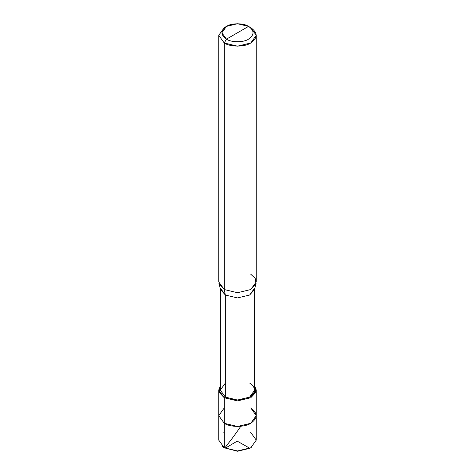 <?xml version="1.0" encoding="UTF-8"?>
<svg xmlns="http://www.w3.org/2000/svg" width="475" height="475" viewBox="0 0 475 475"><rect width="100%" height="100%" fill="white"/><g stroke="black" fill="none" stroke-linecap="round" stroke-linejoin="round"><path stroke-width="0.71" d="M237.369 441.222L249.868 448.293L237.5 451.25L224.236 447.777L224.236 423.278L218.743 415.619L224.236 407.966L218.743 415.619L224.236 423.278L237.5 426.449L250.764 423.278L256.257 415.619L250.764 407.966C257.919 413.066 257.919 418.172 250.764 423.278C244.791 427.405 230.209 427.405 224.236 423.278L224.236 447.777L237.5 450.953L250.764 447.777L256.257 440.123L250.764 432.464M250.764 407.966C257.919 413.066 257.919 418.172 250.764 423.278C244.791 427.405 230.209 427.405 224.236 423.278L224.236 397.753L224.236 423.278L218.743 415.619L224.236 423.278L237.5 426.449L250.764 423.278L256.257 415.619L256.257 440.123L250.764 447.777L237.5 450.953L224.236 447.777L237.5 451.25L250.307 448.032M222.454 446.589L224.236 447.777L218.743 440.123L218.743 390.1L224.236 397.753L237.5 400.924L250.764 397.753L256.257 390.1L254.695 385.771L255.865 392.303L250.764 397.753L237.5 400.924L224.236 397.753L225.346 397.118C230.814 400.9 244.186 400.9 249.654 397.118C256.215 392.439 256.215 387.76 249.654 383.076M226.45 39.152C220.489 34.901 220.489 30.649 226.45 26.392C231.42 22.948 243.58 22.948 248.55 26.392L226.45 39.152C231.42 42.596 243.58 42.596 248.55 39.152C254.511 34.901 254.511 30.649 248.55 26.392L250.764 27.669C257.919 32.775 257.919 37.875 250.764 42.982C244.791 47.114 230.209 47.114 224.236 42.982L237.5 46.152L250.764 42.982L256.257 35.328L250.764 27.669L248.55 26.392C254.511 30.649 254.511 34.901 248.55 39.152C243.58 42.596 231.42 42.596 226.45 39.152L248.55 26.392L237.5 23.75L226.45 26.392L221.873 32.775L226.45 39.152L224.236 42.982L226.45 39.152M254.695 288.741L254.695 390.1L249.654 397.118L237.5 400.021L225.346 397.118L225.346 295.022L237.5 297.932L249.654 295.022L254.695 288.004M256.049 283.474L254.505 289.465L249.654 295.022L237.5 297.932L225.346 295.022L224.236 289.536L237.5 292.707L250.764 289.536L256.049 283.474L255.2 278.297L250.764 274.223M256.257 35.328L256.257 281.877L250.764 289.536L237.5 292.707L224.236 289.536L224.236 42.982L224.236 289.536L225.346 295.022L225.346 397.118L224.236 397.753L219.135 392.303L220.305 385.771L218.743 390.1M225.346 383.076L220.305 390.1L225.346 397.118L220.305 390.1L220.305 288.741M220.305 288.004L225.346 295.022L220.495 289.465L218.951 283.474L224.236 289.536L218.743 281.877L218.743 35.328L224.236 42.982L218.743 35.328L224.236 27.669L218.743 35.328M224.236 433.194L223.737 432.767M237.363 441.067L227.834 446.678C225.815 448.056 224.859 448.418 224.972 447.771L227.733 444.083C231.77 439.09 236.099 433.194 240.73 426.384M250.527 447.913L251.263 447.48M249.88 448.287L250.764 447.777M225.12 448.287L224.236 447.777M256.257 415.619L256.257 390.1M224.236 27.669L226.45 26.392"/></g></svg>
